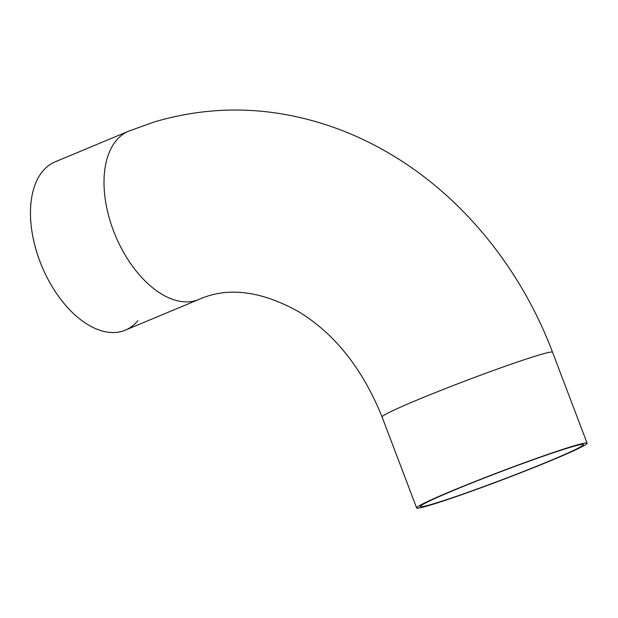 <?xml version="1.0" encoding="UTF-8"?>
<svg xmlns="http://www.w3.org/2000/svg" width="618" height="618" viewBox="0 0 618 618"><rect width="100%" height="100%" fill="white"/><g stroke="black" fill="none" stroke-linecap="round" stroke-linejoin="round"><path stroke-width="0.93" d="M567.733 448.089A87.231 3.986 -20.8 0 1 583.407 444.589A87.231 3.986 -20.8 0 1 503.284 479.29A87.231 3.986 -20.8 0 1 420.325 506.536A87.231 3.986 -20.8 0 1 475.899 481.36A87.231 3.986 -20.8 0 1 567.733 448.089M570.715 446.845A91.178 4.164 -20.8 0 1 587.1 443.183A91.178 4.164 -20.8 0 1 503.346 479.452A91.178 4.164 -20.8 0 1 416.632 507.942A91.178 4.164 -20.8 0 1 474.724 481.623A91.178 4.164 -20.8 0 1 570.715 446.845M198.849 299.475L125.299 330.151A91.178 52.43 -112.6 0 1 41.815 266.18A91.178 52.43 -112.6 0 1 55.102 161.854L128.652 131.178A91.178 52.43 -112.6 0 0 115.365 235.504A91.178 52.43 -112.6 0 0 198.849 299.475C227.671 286.559 261.097 290.723 299.112 311.951C335.103 334.106 362.758 369.116 382.086 416.988A91.178 4.164 -20.8 0 1 440.178 390.669A91.178 4.164 -20.8 0 1 536.161 355.891A91.178 4.164 -20.8 0 1 552.546 352.229L587.1 443.183M57.86 160.858A91.178 52.43 67.4 0 0 46.358 276.091A91.178 52.43 67.4 0 0 137.868 320.626M382.086 416.988L416.632 507.942M552.546 352.229C521.345 269.548 463.693 197.83 391.912 154.971C371.202 142.534 349.618 132.584 327.154 125.13C268.869 106.049 211.024 105.06 153.612 122.155L128.652 131.178"/></g></svg>
